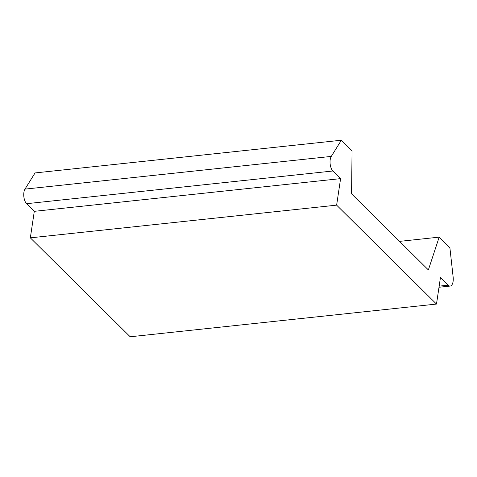 <?xml version="1.0" encoding="UTF-8"?>
<svg xmlns="http://www.w3.org/2000/svg" width="477" height="477" viewBox="0 0 477 477"><rect width="100%" height="100%" fill="white"/><g stroke="black" fill="none" stroke-linecap="round" stroke-linejoin="round"><path stroke-width="0.72" d="M34.296 211.329L340.596 178.625L332.892 170.993L26.593 203.697L34.296 211.329L30.337 237.85L130.191 336.774L436.491 304.064L440.45 277.548L448.153 285.18L439.168 286.14M26.593 203.697A8.467 3.899 -96.1 0 1 23.85 196.649A8.467 3.899 -96.1 0 1 24.983 189.113L35.054 172.936L341.353 140.226L331.282 156.408L24.983 189.113M399.547 241.368L439.174 237.141L428.37 269.922L351.549 193.823L352.068 150.839L341.353 140.226M439.174 237.141L449.889 247.748L453.15 277.143A8.467 3.899 -96.1 0 1 450.181 286.063A8.467 3.899 -96.1 0 1 448.153 285.18M332.892 170.993A8.467 3.899 -96.1 0 1 330.15 163.939A8.467 3.899 -96.1 0 1 331.282 156.408M340.596 178.625L336.631 205.14L436.491 304.064M30.337 237.85L336.631 205.14M439.001 287.261L450.181 286.063"/></g></svg>
